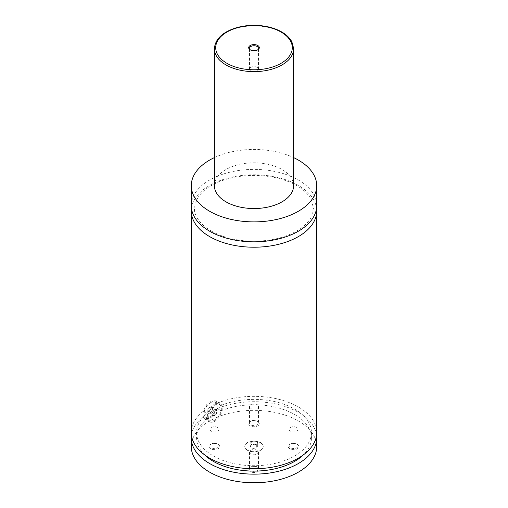 <?xml version="1.0" encoding="UTF-8"?>
<svg xmlns="http://www.w3.org/2000/svg" width="508" height="508" viewBox="0 0 508 508"><rect width="100%" height="100%" fill="white"/><g stroke="black" fill="none" stroke-linecap="round" stroke-linejoin="round"><path stroke-width="0.38" stroke-dasharray="2.54 1.91" d="M191.281 205.613A62.719 36.208 180 0 1 229.997 172.161A62.719 36.208 180 0 1 298.348 180.01A62.719 36.208 180 0 1 316.719 205.613M191.459 208.312A62.719 36.208 180 0 1 254 174.796A62.719 36.208 180 0 1 316.541 208.312M260.534 442.792A9.246 5.334 180 0 1 263.246 446.564A9.246 5.334 180 0 1 257.537 451.498A9.246 5.334 180 0 1 247.466 450.336A9.246 5.334 180 0 1 244.754 446.564A9.246 5.334 180 0 1 250.463 441.636A9.246 5.334 180 0 1 260.534 442.792M247.466 450.12A9.246 5.334 180 0 1 244.754 446.348A9.246 5.334 180 0 1 250.463 441.42A9.246 5.334 180 0 1 260.534 442.576A9.246 5.334 180 0 1 263.246 446.348A9.246 5.334 180 0 1 257.537 451.282A9.246 5.334 180 0 1 247.466 450.12M210.585 402.634L210.585 402.634A9.246 5.334 120 0 0 204.051 413.957A9.246 5.334 120 0 0 205.962 418.186A9.246 5.334 120 0 0 210.585 417.728A9.246 5.334 120 0 0 216.624 409.581A9.246 5.334 120 0 0 215.208 402.177A9.246 5.334 120 0 0 210.585 402.634L210.121 402.901A8.585 4.953 -60 0 1 216.186 406.406A8.585 4.953 -60 0 1 210.121 416.916A8.585 4.953 -60 0 1 204.051 413.417A8.585 4.953 -60 0 1 210.121 402.901L210.121 402.901M214.789 405.06A9.246 5.334 -60 0 1 219.412 404.603A9.246 5.334 -60 0 1 220.828 412.007A9.246 5.334 -60 0 1 214.789 420.154A9.246 5.334 -60 0 1 210.166 420.611A9.246 5.334 -60 0 1 208.75 413.207A9.246 5.334 -60 0 1 214.789 405.06M215.252 400.679L217.316 403.181L221.107 405.365L221.107 410.756L217.316 408.572C215.773 412.883 213.214 416.109 209.652 418.268L204.686 418.973L203.13 416.763L206.915 418.948L206.915 413.556L203.13 411.372L207.975 402.253L215.252 400.679L220.072 403.46A10.56 6.096 120 0 0 214.789 403.981A10.56 6.096 120 0 0 207.886 413.29A10.56 6.096 120 0 0 209.506 421.754A10.56 6.096 120 0 0 214.789 421.234A10.56 6.096 120 0 0 221.685 411.925A10.56 6.096 120 0 0 220.072 403.46M250.558 50.019A4.489 2.591 0 0 0 250.825 50.184L250.825 50.184A4.489 2.591 0 0 0 257.175 50.184A4.489 2.591 0 0 0 257.442 50.019M257.175 67.405A4.489 2.591 0 0 0 252.279 66.846A4.489 2.591 0 0 0 249.511 69.24A4.489 2.591 0 0 0 250.825 71.076A4.489 2.591 0 0 0 255.721 71.634A4.489 2.591 0 0 0 258.489 69.24A4.489 2.591 0 0 0 257.175 67.405M257.759 467.265L257.759 467.265A5.315 3.067 180 0 1 257.759 471.602A5.315 3.067 180 0 1 250.241 471.602A5.315 3.067 180 0 1 250.241 467.265A5.315 3.067 180 0 1 257.759 467.265L257.175 466.928A4.489 2.591 180 0 1 258.489 468.763A4.489 2.591 180 0 1 255.721 471.157A4.489 2.591 180 0 1 250.825 470.592A4.489 2.591 180 0 1 249.511 468.763A4.489 2.591 180 0 1 250.825 466.928A4.489 2.591 180 0 1 257.175 466.928M250.825 454.019A4.489 2.591 180 0 1 249.511 452.184A4.489 2.591 180 0 1 252.279 449.79A4.489 2.591 180 0 1 257.175 450.355A4.489 2.591 180 0 1 258.489 452.184A4.489 2.591 180 0 1 255.721 454.577A4.489 2.591 180 0 1 250.825 454.019M218.148 444.398L218.148 444.398A5.315 3.067 180 0 1 218.148 448.735A5.315 3.067 180 0 1 210.63 448.735A5.315 3.067 180 0 1 210.63 444.398A5.315 3.067 180 0 1 218.148 444.398L217.564 444.055A4.489 2.591 180 0 1 218.878 445.891A4.489 2.591 180 0 1 216.11 448.285A4.489 2.591 180 0 1 211.214 447.726A4.489 2.591 180 0 1 209.899 445.891A4.489 2.591 180 0 1 211.214 444.055A4.489 2.591 180 0 1 217.564 444.055M211.214 431.146A4.489 2.591 180 0 1 209.899 429.317A4.489 2.591 180 0 1 212.674 426.923A4.489 2.591 180 0 1 217.564 427.482A4.489 2.591 180 0 1 218.878 429.317A4.489 2.591 180 0 1 216.11 431.711A4.489 2.591 180 0 1 211.214 431.146M257.759 421.526L257.759 421.526A5.315 3.067 180 0 1 257.759 425.863A5.315 3.067 180 0 1 250.241 425.863A5.315 3.067 180 0 1 250.241 421.526A5.315 3.067 180 0 1 257.759 421.526L257.175 421.189A4.489 2.591 180 0 1 258.489 423.024A4.489 2.591 180 0 1 255.721 425.418A4.489 2.591 180 0 1 250.825 424.853A4.489 2.591 180 0 1 249.511 423.024A4.489 2.591 180 0 1 250.825 421.189A4.489 2.591 180 0 1 257.175 421.189M250.825 408.28A4.489 2.591 180 0 1 249.511 406.444A4.489 2.591 180 0 1 252.279 404.05A4.489 2.591 180 0 1 257.175 404.616A4.489 2.591 180 0 1 258.489 406.444A4.489 2.591 180 0 1 255.721 408.838A4.489 2.591 180 0 1 250.825 408.28M297.37 444.398L297.37 444.398A5.315 3.067 180 0 1 297.37 448.735A5.315 3.067 180 0 1 289.852 448.735A5.315 3.067 180 0 1 289.852 444.398A5.315 3.067 180 0 1 297.37 444.398L296.786 444.055A4.489 2.591 180 0 1 298.101 445.891A4.489 2.591 180 0 1 295.326 448.285A4.489 2.591 180 0 1 290.436 447.726A4.489 2.591 180 0 1 289.122 445.891A4.489 2.591 180 0 1 290.436 444.055A4.489 2.591 180 0 1 296.786 444.055M290.436 431.146A4.489 2.591 180 0 1 289.122 429.317A4.489 2.591 180 0 1 291.89 426.923A4.489 2.591 180 0 1 296.786 427.482A4.489 2.591 180 0 1 298.101 429.317A4.489 2.591 180 0 1 295.326 431.711A4.489 2.591 180 0 1 290.436 431.146M214.389 185.674A39.611 22.866 180 0 1 238.843 164.541A39.611 22.866 180 0 1 282.01 169.501A39.611 22.866 180 0 1 293.611 185.674M214.389 157.601A62.719 36.208 180 0 1 293.611 157.601M217.316 403.181A62.719 36.208 180 0 1 282.575 400.317A62.719 36.208 180 0 1 316.719 432.549M191.281 432.549A62.719 36.208 180 0 1 203.13 411.372M221.107 405.365A57.436 33.16 180 0 1 280.549 403.142A57.436 33.16 180 0 1 311.436 432.549A57.436 33.16 180 0 1 254 465.709A57.436 33.16 180 0 1 196.564 432.549A57.436 33.16 180 0 1 206.915 413.556M221.107 410.756A57.436 33.16 180 0 1 280.549 408.534A57.436 33.16 180 0 1 311.436 437.94A57.436 33.16 180 0 1 303.39 454.863M204.61 454.863A57.436 33.16 180 0 1 196.564 437.94A57.436 33.16 180 0 1 206.915 418.948M191.281 446.564A62.719 36.208 180 0 1 229.997 413.112A62.719 36.208 180 0 1 298.348 420.961A62.719 36.208 180 0 1 316.719 446.564M191.459 435.248A62.719 36.208 180 0 1 203.13 416.763M217.316 408.572A62.719 36.208 180 0 1 280.473 405.117A62.719 36.208 180 0 1 316.541 435.248M212.452 407.01L212.452 410.121L210.121 413.023L207.785 412.814L207.785 409.702L210.121 406.8L212.452 407.01L217.119 409.702L217.119 412.814L214.789 415.715L212.452 415.512L212.452 412.401L214.789 409.492L217.119 409.702M210.121 406.8L214.789 409.492M212.452 410.121L217.119 412.814M210.121 413.023L214.789 415.715M207.785 412.814L212.452 415.512M207.785 409.702L212.452 412.401M250.317 446.919L251.308 444.792L254.984 444.227L257.683 445.783L256.692 447.904L253.016 448.475L250.317 446.919L250.317 443.687L251.308 441.56L251.308 444.792M251.308 441.56L254.984 440.988L257.683 442.544L256.692 444.671L253.016 445.243L250.317 443.687M253.016 445.243L253.016 448.475M256.692 444.671L256.692 447.904M257.683 442.544L257.683 445.783M254.984 440.988L254.984 444.227M214.389 48.755A39.611 22.866 180 0 1 238.843 27.629A39.611 22.866 180 0 1 282.01 32.588A39.611 22.866 180 0 1 293.611 48.755M211.303 231.057C223.647 237.966 238.55 241.344 256.013 241.198C273.78 240.652 288.411 236.601 299.904 229.051C305.619 225.114 309.531 220.821 311.645 216.167L313.417 208.305L311.652 200.469C309.601 195.942 305.835 191.745 300.361 187.884C293.58 183.204 285.134 179.762 275.019 177.565C257.264 174.028 240.176 174.86 223.761 180.061C211.671 184.226 203.181 189.878 198.298 197.015C193.999 205.149 193.345 211.506 196.323 216.103C198.838 221.666 203.829 226.651 211.303 231.057M204.051 413.417L204.051 413.957M205.962 418.186L210.166 420.611M215.208 402.177L219.412 404.603M204.686 418.973L209.506 421.754M257.175 50.184L257.759 49.848M250.825 50.184L250.241 49.848M258.489 69.24L258.489 48.355M249.511 69.24L249.511 48.355M250.825 466.928L250.241 467.265M249.511 452.184L249.511 468.763M258.489 452.184L258.489 468.763M211.214 444.055L210.63 444.398M209.899 429.317L209.899 445.891M218.878 429.317L218.878 445.891M250.825 421.189L250.241 421.526M249.511 406.444L249.511 423.024M258.489 406.444L258.489 423.024M290.436 444.055L289.852 444.398M289.122 429.317L289.122 445.891M298.101 429.317L298.101 445.891M196.564 432.549L196.564 437.94M311.436 432.549L311.436 437.94"/><path stroke-width="0.76" d="M293.611 157.601A62.719 36.208 180 0 1 298.348 160.071A62.719 36.208 180 0 1 316.719 185.674L316.719 205.613A62.719 36.208 180 0 1 278.003 239.071A62.719 36.208 180 0 1 209.652 231.223A62.719 36.208 180 0 1 191.281 205.613L191.281 185.674A62.719 36.208 180 0 1 214.389 157.601M316.541 208.312A62.719 36.208 180 0 1 316.719 211.004A62.719 36.208 180 0 1 278.003 244.462A62.719 36.208 180 0 1 209.652 236.607A62.719 36.208 180 0 1 191.281 211.004A62.719 36.208 180 0 1 191.459 208.312M250.241 49.848A5.315 3.067 0 0 0 257.759 49.848A5.315 3.067 0 0 0 257.759 45.51A5.315 3.067 0 0 0 250.241 45.51A5.315 3.067 0 0 0 250.241 49.848L250.241 49.848M257.442 50.019A4.489 2.591 0 0 0 258.489 48.355A4.489 2.591 0 0 0 257.175 46.52A4.489 2.591 0 0 0 252.279 45.955A4.489 2.591 0 0 0 249.511 48.355A4.489 2.591 0 0 0 250.558 50.019M293.611 48.755L293.611 185.674A39.611 22.866 180 0 1 269.157 206.8A39.611 22.866 180 0 1 225.99 201.841A39.611 22.866 180 0 1 214.389 185.674L214.389 48.755A39.611 22.866 180 0 0 225.99 64.929A39.611 22.866 180 0 0 269.157 69.888A39.611 22.866 180 0 0 293.611 48.755L291.941 41.98C289.935 38.087 286.531 34.76 281.737 31.979C277.52 29.566 272.65 27.781 267.106 26.638C256.14 24.505 245.523 24.994 235.248 28.092C222.015 32.531 215.062 39.414 214.389 48.755M316.719 185.674A62.719 36.208 180 0 1 278.003 219.126A62.719 36.208 180 0 1 209.652 211.277A62.719 36.208 180 0 1 191.281 185.674M316.719 211.004L316.719 432.549A62.719 36.208 180 0 1 278.003 466.001A62.719 36.208 180 0 1 209.652 458.153A62.719 36.208 180 0 1 191.281 432.549L191.281 211.004M303.39 454.863A57.436 33.16 180 0 1 204.61 454.863M316.541 435.248A62.719 36.208 180 0 1 316.719 437.94L316.719 446.564A62.719 36.208 180 0 1 278.003 480.016A62.719 36.208 180 0 1 209.652 472.167A62.719 36.208 180 0 1 191.281 446.564L191.281 437.94A62.719 36.208 180 0 1 191.459 435.248M316.719 437.94A62.719 36.208 180 0 1 278.003 471.392A62.719 36.208 180 0 1 209.652 463.544A62.719 36.208 180 0 1 191.281 437.94M226.924 63.309A38.291 22.104 0 0 0 281.076 63.309A38.291 22.104 0 0 0 281.076 32.048A38.291 22.104 0 0 0 226.924 32.048A38.291 22.104 0 0 0 226.924 63.309"/></g></svg>
